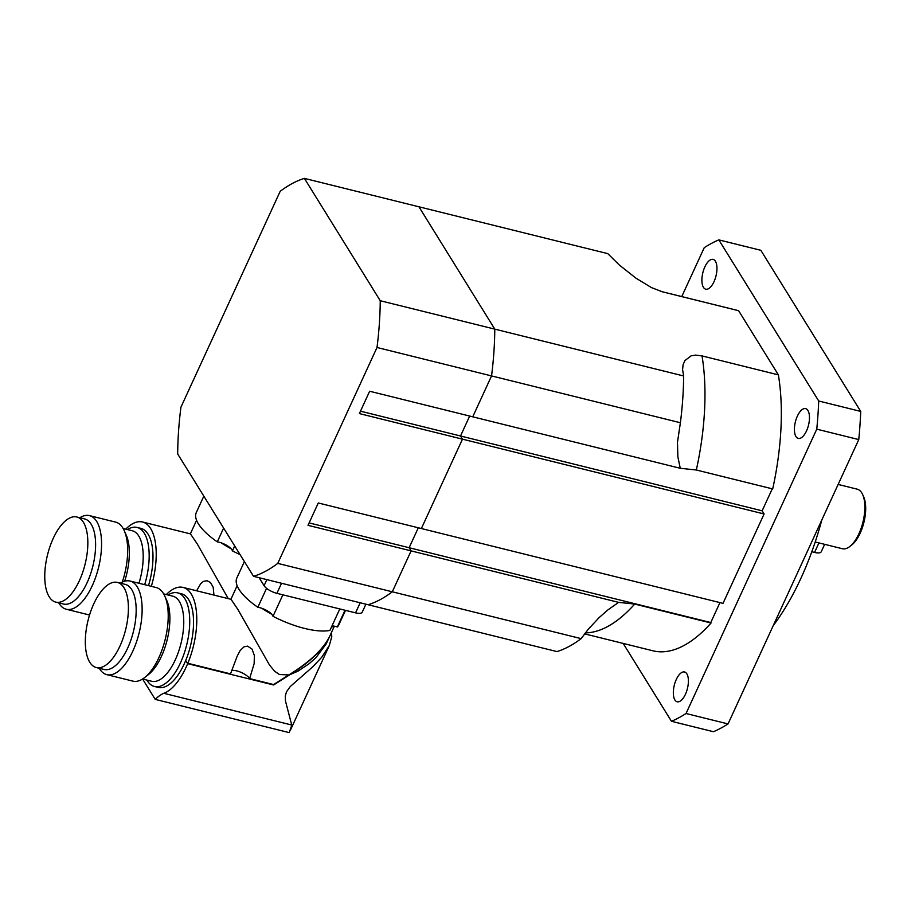 <?xml version="1.0" encoding="UTF-8"?>
<svg xmlns="http://www.w3.org/2000/svg" width="911" height="911" viewBox="0 0 911 911"><rect width="100%" height="100%" fill="white"/><g stroke="black" fill="none" stroke-linecap="round" stroke-linejoin="round"><path stroke-width="1.37" d="M304.399 178.385A206.057 90.975 -76.1 0 0 280.189 191.321L180.925 407.206A206.057 90.975 -76.1 0 0 177.691 453.985L253.531 576.321L368.078 604.733A206.057 90.975 -76.1 0 0 392.288 591.797A206.057 90.975 103.9 0 1 368.078 604.733L556.917 651.581A206.057 90.975 -76.1 0 0 581.138 638.634L392.288 591.797L411.1 550.893L392.288 591.797L277.753 563.385L377.006 347.49A206.057 90.975 -76.1 0 0 380.24 300.721L304.399 178.385L418.946 206.797L494.787 329.133A206.057 90.975 103.9 0 1 491.553 375.913L472.741 416.817L680.266 468.288L677.875 456.855L677.477 442.325L680.392 422.75A206.057 90.975 -76.1 0 0 683.637 375.97L494.787 329.133L418.946 206.797L607.796 253.645L619.355 265.055L636.003 278.197L651.467 287.591L662.251 291.771A175.367 77.424 -76.1 0 0 661.01 291.44L737.363 310.378A175.367 77.424 103.9 0 1 738.616 310.708L778.381 374.865A175.367 77.424 103.9 0 1 772.699 488.934L696.334 469.996L680.266 468.288M719.941 602.604L710.774 622.543L409.141 547.727L411.1 550.893L409.141 547.727L418.308 527.788L409.141 547.727L309.114 522.914M581.138 638.634L588.381 629.137L599.074 617.658L607.967 609.846L618.626 602.365L308.009 525.317L318.281 502.974L421.372 528.539L462.469 439.159L421.372 528.539L723.004 603.367L764.101 513.975L462.469 439.159L460.51 435.993L462.469 439.159L359.378 413.583L369.65 391.24L472.741 416.817L491.553 375.913L680.392 422.75M469.677 416.054L460.51 435.993L469.677 416.054M683.637 375.97L682.578 369.627L683.102 364.696L684.89 360.608L691.062 355.859L695.605 355.108L702.028 355.916L778.381 374.865M738.616 310.708L662.251 291.771M772.255 488.82L762.143 510.809L360.483 411.18M762.143 510.809L764.101 513.975M710.774 622.543L711.058 623.01A175.367 77.424 103.9 0 1 652.925 650.796L584.611 633.862M618.626 602.365L634.694 604.073L711.058 623.01M849.815 546.486L851.728 544.994A28.503 12.583 -76.1 0 0 860.189 533.14A28.503 12.583 -76.1 0 0 863.674 496.825L862.683 494.616A30.689 13.551 103.9 0 1 858.936 533.721A30.689 13.551 103.9 0 1 849.815 546.486A30.689 13.551 103.9 0 1 842.39 548.729L815.197 541.988M838.143 484.436L857.171 489.161A30.689 13.551 103.9 0 1 862.683 494.616M704.841 266.912A15.35 6.776 103.9 0 1 713.119 259.407A15.35 6.776 103.9 0 1 716 275.931A15.35 6.776 103.9 0 1 705.729 289.186A15.35 6.776 103.9 0 1 704.841 266.912M676.281 679.492A15.35 6.776 103.9 0 1 684.56 671.988A15.35 6.776 103.9 0 1 687.441 688.511A15.35 6.776 103.9 0 1 677.169 701.777A15.35 6.776 103.9 0 1 676.281 679.492M797.364 416.133A15.35 6.776 103.9 0 1 805.631 408.629A15.35 6.776 103.9 0 1 808.512 425.152A15.35 6.776 103.9 0 1 798.252 438.419A15.35 6.776 103.9 0 1 797.364 416.133M773.234 625.606A175.367 77.424 -76.1 0 0 800.928 578.269A175.367 77.424 -76.1 0 0 821.824 519.942M718.825 239.878L760.822 250.297L860.724 411.419L818.716 400.999L718.825 239.878A252.096 111.301 -76.1 0 0 704.249 247.667L681.758 296.576M816.768 429.161L858.766 439.58L728.037 723.926L686.04 713.507L816.768 429.161A252.096 111.301 -76.1 0 0 818.716 400.999M623.181 643.428L671.464 721.296L713.461 731.715A252.096 111.301 -76.1 0 0 728.037 723.926M671.464 721.296A252.096 111.301 -76.1 0 0 686.04 713.507M858.766 439.58A252.096 111.301 -76.1 0 0 860.724 411.419M377.006 347.49L491.553 375.913A206.057 90.975 -76.1 0 0 494.787 329.133L380.24 300.721M253.531 576.321A206.057 90.975 -76.1 0 0 277.753 563.385M125.764 529.143A54.808 24.198 103.9 0 1 142.492 521.992A54.808 24.198 103.9 0 1 151.34 586.331M144.69 584.68A48.226 21.295 -76.1 0 0 137.094 527.435L140.909 528.38A48.226 21.295 103.9 0 1 148.504 585.625M196.605 590.783L200.705 583.655L203.449 581.389L207.036 580.717L210.441 582.493L213.174 587.208L213.948 595.077M142.492 521.992L190.467 533.892L197.254 543.924L228.262 598.629M123.133 528.482L132.22 530.737A43.842 19.359 103.9 0 1 138.779 536.044A43.842 19.359 103.9 0 1 138.973 583.256M137.094 527.435A48.226 21.295 -76.1 0 0 127.426 529.553M58.725 602.854A48.226 21.295 -76.1 0 0 66.275 609.243A48.226 21.295 -76.1 0 0 98.547 567.564A48.226 21.295 -76.1 0 0 89.494 515.626L115.583 522.094A48.226 21.295 103.9 0 1 124.249 530.68L126.219 535.099A43.842 19.359 103.9 0 1 124.659 581.218M124.249 530.68A48.226 21.295 103.9 0 1 122.29 582.118M89.494 515.626A48.226 21.295 -76.1 0 0 79.826 517.744M76.854 517.004L84.621 518.928A43.842 19.359 103.9 0 1 91.191 524.246A43.842 19.359 103.9 0 1 90.337 574.636A43.842 19.359 103.9 0 1 63.508 604.039L55.742 602.114A43.842 19.359 -76.1 0 0 82.571 572.712A43.842 19.359 -76.1 0 0 83.425 522.31A43.842 19.359 -76.1 0 0 76.854 517.004A43.842 19.359 -76.1 0 0 47.509 554.901A43.842 19.359 -76.1 0 0 55.742 602.114M203.825 496.153L196.286 512.551A56.118 19.905 24.7 0 0 217.296 541.863A10.966 3.883 -155.3 0 1 221.1 542.797A52.61 18.664 24.7 0 0 231.143 548.786A10.966 3.883 -155.3 0 1 232.442 550.893A56.118 19.905 24.7 0 0 240.048 554.571M221.1 542.797A10.966 3.883 -155.3 0 1 231.143 548.786M223.628 528.084L217.296 541.863M234.708 545.962L232.442 550.893M163.695 593.904L172.783 596.158A43.842 19.359 103.9 0 1 179.342 601.476A43.842 19.359 103.9 0 1 178.488 651.866A43.842 19.359 103.9 0 1 151.67 681.269L142.583 679.014L155.223 699.386L289.197 732.615L291.782 725.213L285.439 700.866L285.314 696.084L286.453 691.87L290.267 686.541L312.815 666.761L321.708 657.275L329.304 645.557L331.763 636.652L331.467 632.45M166.326 594.564A54.808 24.198 103.9 0 1 183.054 587.413A54.808 24.198 103.9 0 1 194.977 638.816A54.808 24.198 103.9 0 1 163.809 693.294A56.505 24.95 -76.1 0 0 155.223 699.386M177.645 592.856L181.471 593.801A48.226 21.295 103.9 0 1 190.524 645.74A48.226 21.295 103.9 0 1 158.252 687.418L154.426 686.473A48.226 21.295 -76.1 0 0 186.709 644.794A48.226 21.295 -76.1 0 0 177.645 592.856A48.226 21.295 -76.1 0 0 167.988 594.974M163.809 693.294L291.759 725.031M329.577 636.584L329.452 636.846C323.234 649.418 310.093 662.001 290.017 674.595L273.607 684.981L187.666 663.663A54.808 24.198 -76.1 0 0 187.837 663.276L230.529 673.867L237.19 656.136L240.14 650.556L244.011 646.81L247.598 646.138L252.017 649.087L254.374 655.533L254.146 663.641L249.614 678.604A10.966 3.883 24.7 0 0 241.586 672.603A10.966 3.883 24.7 0 0 231.861 670.485M249.614 678.604L273.607 684.56L288.855 674.914C309.66 662.103 323.28 649.236 329.702 636.311L334.348 626.187M183.054 587.413L231.03 599.324L237.817 609.345L269.474 664.996L274.632 671.225L279.415 674.527L288.855 674.914M290.017 674.595L297.954 671.179L309.273 663.607L315.969 657.617L326.149 644.02L329.452 636.846M146.876 680.084A48.226 21.295 -76.1 0 0 154.426 686.473M130.057 581.047L156.134 587.515A48.226 21.295 103.9 0 1 164.8 596.101L166.781 600.52A43.842 19.359 103.9 0 1 167.134 639.932A43.842 19.359 103.9 0 1 148.402 674.607L144.587 677.602A48.226 21.295 103.9 0 1 132.915 681.132L106.838 674.664A48.226 21.295 -76.1 0 0 139.11 632.986A48.226 21.295 -76.1 0 0 130.057 581.047A48.226 21.295 -76.1 0 0 120.389 583.165M164.8 596.101A48.226 21.295 103.9 0 1 165.187 639.454A48.226 21.295 103.9 0 1 144.587 677.602M99.276 668.275A48.226 21.295 -76.1 0 0 106.838 674.664M117.417 582.425L125.183 584.361A43.842 19.359 103.9 0 1 131.753 589.668A43.842 19.359 103.9 0 1 130.899 640.057A43.842 19.359 103.9 0 1 104.07 669.46L96.304 667.535A43.842 19.359 -76.1 0 0 123.133 638.133A43.842 19.359 -76.1 0 0 123.987 587.743A43.842 19.359 -76.1 0 0 117.417 582.425A43.842 19.359 -76.1 0 0 88.071 620.323A43.842 19.359 -76.1 0 0 96.304 667.535M185.707 660.486L187.666 663.663M244.387 561.575L236.849 577.973A56.118 19.905 24.7 0 0 257.847 607.284A10.966 3.883 -155.3 0 1 261.662 608.229A52.61 18.664 24.7 0 0 271.706 614.219A10.966 3.883 -155.3 0 1 273.004 616.314A56.118 19.905 24.7 0 0 329.907 630.435L339.792 608.947M331.319 627.372A52.61 18.664 24.7 0 0 333.506 626.051A10.966 3.883 -155.3 0 1 337.321 626.996A56.118 19.905 24.7 0 0 338.824 624.855L345.485 610.359M261.662 608.229A10.966 3.883 -155.3 0 1 271.706 614.219M331.991 625.903A10.966 3.883 -155.3 0 1 333.506 626.051M266.57 588.324L257.847 607.284M282.877 594.826L273.004 616.314M345.03 610.245L337.321 626.996M259.134 577.711L264.088 585.705A10.966 3.883 24.7 0 0 276.898 593.346L355.552 612.852A10.966 3.883 24.7 0 0 362.248 612.158L365.903 604.198M811.803 551.747L814.559 552.43A10.966 3.883 24.7 0 0 821.244 551.736L824.649 544.334M696.334 469.996A175.367 77.424 -76.1 0 0 702.028 355.916M585.374 632.872A175.367 77.424 -76.1 0 0 634.694 604.073M264.088 585.705L266.877 579.635M355.552 612.852L360.187 602.775M276.898 593.346L281.533 583.268M818.932 542.91L814.559 552.43M89.54 615.016L66.275 609.243M196.582 520.306L190.353 533.869M237.145 585.727L230.904 599.29M329.304 645.557L290.415 730.144"/></g></svg>
